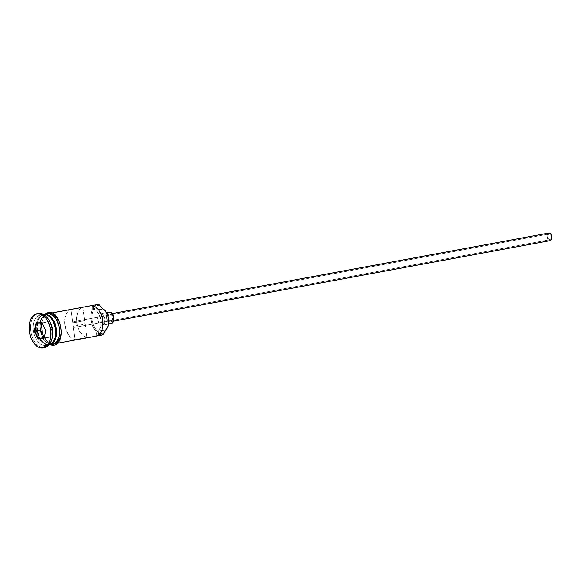 <?xml version="1.0" encoding="UTF-8"?>
<svg xmlns="http://www.w3.org/2000/svg" width="581" height="581" viewBox="0 0 581 581"><rect width="100%" height="100%" fill="white"/><g stroke="black" fill="none" stroke-linecap="round" stroke-linejoin="round"><path stroke-width="0.44" stroke-dasharray="2.9 2.18" d="M97.877 304.459A15.426 9.499 -100.5 0 0 91.239 320.777A15.426 9.499 -100.5 0 0 102.764 334.881L103.258 334.01A14.656 9.02 -100.5 0 0 103.549 333.981A14.656 9.02 79.5 0 1 103.258 334.01L99.649 333.116L96.279 330.153L93.679 325.571L92.226 320.066L92.154 314.481L93.476 309.658L95.981 306.332L99.293 305.025A14.656 9.02 79.5 0 1 99.583 305.01A14.656 9.02 -100.5 0 0 99.293 305.025L98.588 304.371L99.293 305.025A14.656 9.02 -100.5 0 0 92.226 320.066A14.656 9.02 -100.5 0 0 103.258 334.01L102.764 334.881A15.426 9.499 79.5 0 1 91.34 321.344A15.426 9.499 79.5 0 1 97.187 304.626M73.99 321.613A2.89 1.779 79.5 0 1 76.147 324.256A2.89 1.779 79.5 0 1 74.905 327.321A2.89 1.779 79.5 0 1 74.775 327.335L549.902 239.699A2.89 1.779 -100.5 0 0 550.04 239.684A2.89 1.779 -100.5 0 0 551.282 236.62A2.89 1.779 -100.5 0 0 549.125 233.976L73.99 321.613L72.719 322.847L70.889 309.477A15.426 9.499 -100.5 0 0 64.861 325.055A15.426 9.499 -100.5 0 0 75.014 339.645L86.968 337.438A15.426 9.499 79.5 0 1 76.808 322.847A15.426 9.499 79.5 0 1 82.836 307.276L70.889 309.477L69.335 310.218L66.75 313.006L65.116 317.226L64.636 322.353L66.176 330.32L69.989 336.675L71.594 338.098L75.014 339.645L86.968 337.438L85.138 324.075L73.184 326.275L75.014 339.645L73.184 326.275L74.353 327.285L75.428 327.074L76.169 324.365L75.363 322.375L73.99 321.613L549.125 233.976L547.97 234.891L547.73 236.946L548.529 238.936L549.902 239.699L551.049 238.784L551.296 236.728L550.497 234.739L549.125 233.976A2.89 1.779 -100.5 0 0 548.987 233.998A2.89 1.779 -100.5 0 0 547.745 237.055A2.89 1.779 -100.5 0 0 549.902 239.699L74.775 327.335A2.89 1.779 79.5 0 1 73.184 326.275L85.138 324.075L86.968 337.438L83.548 335.898L80.476 332.652L78.13 328.12L76.808 322.847L76.677 317.509L77.752 312.767L79.895 309.208L82.836 307.276L85.138 324.075A2.89 1.779 79.5 0 1 84.673 320.639L82.836 307.276L70.889 309.477L72.719 322.847L84.673 320.639L72.719 322.847A2.89 1.779 79.5 0 1 73.852 321.627A2.89 1.779 79.5 0 1 73.99 321.613M109.715 314.045L112.155 313.595L108.843 314.394L107.841 316.536L108.553 320.102L110.76 321.671A3.856 2.375 79.5 0 1 107.877 318.148A3.856 2.375 79.5 0 1 109.54 314.067A3.856 2.375 79.5 0 1 109.715 314.045A3.856 2.375 79.5 0 1 112.598 317.575A3.856 2.375 79.5 0 1 110.942 321.656A3.856 2.375 79.5 0 1 110.76 321.671L112.293 320.458L112.62 317.713L111.552 315.062L109.715 314.045M548.638 233.09A3.856 2.375 -100.5 0 0 547.179 237.273A3.856 2.375 -100.5 0 0 550.033 240.65L110.76 321.671L550.033 240.65L548.203 239.641L547.135 236.983L547.462 234.245L548.994 233.025M100.491 313.791L106.432 312.694L99.809 313.943L98.639 314.88L97.869 316.514L97.702 319.732L98.741 322.876L99.939 324.394L102.06 325.237A5.781 3.559 79.5 0 1 97.739 319.949A5.781 3.559 79.5 0 1 100.222 313.827A5.781 3.559 79.5 0 1 100.491 313.791A5.781 3.559 79.5 0 1 104.812 319.085A5.781 3.559 79.5 0 1 102.321 325.2A5.781 3.559 79.5 0 1 102.06 325.237L103.367 324.714L104.355 323.406L104.849 319.296L103.244 315.316L101.915 314.147L100.491 313.791M108.93 312.237A5.781 3.559 -100.5 0 0 106.737 318.504A5.781 3.559 -100.5 0 0 111.022 323.581L102.06 325.237L111.022 323.581L109.598 323.232L108.269 322.063L106.672 318.076L107.158 313.972L108.146 312.658L109.453 312.142M44.25 314.779A15.041 9.26 79.5 0 1 51.622 319.005A15.041 9.26 79.5 0 0 44.25 314.779L44.555 314.728A15.041 9.26 -100.5 0 0 43.858 314.808A15.041 9.26 -100.5 0 0 37.387 330.727A15.041 9.26 -100.5 0 0 48.63 344.475L48.325 344.526A15.041 9.26 79.5 0 1 37.09 330.778A15.041 9.26 79.5 0 1 43.56 314.866A15.041 9.26 79.5 0 1 44.25 314.779L44.555 314.728A15.041 9.26 -100.5 0 1 47.352 315.207M52.435 342.775A15.041 9.26 -100.5 0 1 49.32 344.388L49.022 344.446A15.041 9.26 79.5 0 1 48.325 344.526L48.63 344.475A15.041 9.26 -100.5 0 0 49.32 344.388L48.659 344.468C37.496 346.363 32.594 315.614 43.858 314.808L44.221 314.786C55.384 312.898 60.286 343.64 49.022 344.446A15.041 9.26 79.5 0 0 55.072 337.699A15.041 9.26 79.5 0 1 49.37 344.366M43.539 314.488A15.426 9.499 -100.5 0 0 43.197 314.539A15.426 9.499 -100.5 0 0 36.552 330.865A15.426 9.499 -100.5 0 0 48.085 344.969L45.093 345.513A15.426 9.499 79.5 0 1 33.567 331.417A15.426 9.499 79.5 0 1 40.205 315.091A15.426 9.499 79.5 0 1 40.917 315.004L39.159 313.377L40.917 315.004A15.426 9.499 -100.5 0 0 33.48 330.843A15.426 9.499 -100.5 0 0 45.093 345.513L43.858 347.699A17.35 10.683 79.5 0 1 30.996 332.441A17.35 10.683 79.5 0 1 37.62 313.653M49.283 313.464L51.753 313.006L49.283 313.464L53.082 314.401L56.626 317.524L59.371 322.346L60.896 328.142L60.969 334.017L59.582 339.093L56.945 342.587L53.459 343.974A15.426 9.499 79.5 0 1 53.416 343.974A15.426 9.499 79.5 0 1 42.035 330.444A15.426 9.499 79.5 0 1 47.838 313.733A15.426 9.499 79.5 0 1 48.572 313.551A15.426 9.499 79.5 0 1 49.283 313.464A15.426 9.499 79.5 0 1 60.809 327.568A15.426 9.499 79.5 0 1 54.171 343.887A15.426 9.499 79.5 0 1 53.459 343.974L49.654 343.037L46.117 339.914L43.372 335.092L41.847 329.296L41.774 323.414L43.161 318.344L45.797 314.844L49.283 313.464M102.467 328.338L100.607 332.463L99.278 333.922L96.076 335.36L95.299 336.254L96.693 336L53.459 343.974L95.299 336.254A15.426 9.499 -100.5 0 0 96.003 336.174M47.076 313.827A15.426 9.499 -100.5 0 0 40.438 330.146A15.426 9.499 -100.5 0 0 51.963 344.25L48.978 344.802A15.426 9.499 79.5 0 1 37.511 331.061A15.426 9.499 79.5 0 1 43.648 314.474M48.557 319.448A15.426 9.499 -100.5 0 0 40.917 315.004L43.582 314.517L40.917 315.004A15.426 9.499 79.5 0 1 48.158 318.94M38.361 313.471A17.35 10.683 -100.5 0 0 30.895 331.831A17.35 10.683 -100.5 0 0 43.858 347.699L42.369 347.975L43.858 347.699A17.35 10.683 -100.5 0 0 44.657 347.605M49.254 313.275A15.614 9.616 -100.5 0 0 41.73 329.304A15.614 9.616 -100.5 0 0 53.488 344.163A15.614 9.616 -100.5 0 0 61.012 328.134A15.614 9.616 -100.5 0 0 49.254 313.275L47.09 313.82M51.992 344.439A15.614 9.616 79.5 0 1 40.234 329.58A15.614 9.616 79.5 0 1 47.758 313.551M95.524 310.218L92.11 306.39L95.654 307.414L99.06 310.603A14.656 9.02 -100.5 0 0 92.11 306.39L91.115 305.744L92.11 306.39A11.569 7.125 79.5 0 0 95.524 310.218A11.758 7.241 79.5 0 1 101.065 320.451A11.758 7.241 79.5 0 1 98.392 331.177L100.796 326.704L101.065 320.451L99.104 314.328L95.524 310.218L98.371 309.695L95.524 310.218M95.299 336.254L98.392 331.177L101.769 330.553L98.392 331.177A11.569 7.125 79.5 0 0 96.076 335.36A14.656 9.02 -100.5 0 0 102.394 328.606M51.862 338.999A15.426 9.499 79.5 0 1 45.805 345.434A15.426 9.499 79.5 0 1 45.093 345.513L48.085 344.969A15.426 9.499 -100.5 0 0 48.789 344.882A15.426 9.499 -100.5 0 0 49.131 344.809M49.232 344.78A15.426 9.499 79.5 0 1 48.978 344.802L51.963 344.25A15.426 9.499 -100.5 0 0 52.675 344.163L53.488 344.163M51.193 344.439L48.143 343.487L44.555 340.328L41.781 335.448L40.234 329.58L40.009 326.558L40.685 320.901L42.762 316.478L45.921 313.958M46.386 313.994L42.849 316.63L40.801 321.002L40.133 326.587L40.946 332.543L43.117 337.953L46.32 341.998L50.068 344.068L52.631 344.17M47.417 313.682L44.258 316.202L42.181 320.625L41.65 323.348L41.73 329.304L43.27 335.172L46.052 340.059L49.639 343.211L52.689 344.163M55.326 343.756L57.018 342.761M61.085 334.09L61.237 331.155M60.417 325.128L59.465 322.266M53.103 314.227L51.179 313.457M43.902 347.699A17.35 10.683 79.5 0 1 43.858 347.699L45.093 345.513A15.426 9.499 -100.5 0 0 52.043 338.382M43.51 314.887A15.041 9.26 -100.5 0 0 37.438 331.01A15.041 9.26 -100.5 0 0 48.63 344.475M48.978 344.802A15.426 9.499 79.5 0 1 37.366 330.124A15.426 9.499 79.5 0 1 44.795 314.292M48.325 344.526A15.041 9.26 79.5 0 1 37.14 331.068A15.041 9.26 79.5 0 1 43.212 314.946M43.902 314.459A15.426 9.499 -100.5 0 0 36.472 330.291A15.426 9.499 -100.5 0 0 48.085 344.969M111.705 323.428L111.022 323.581M550.49 240.549L550.033 240.65M42.195 322.252L42.021 323.058L42.195 322.252L36.523 323.297L47.693 321.918L42.021 322.963L47.693 321.918L42.195 322.252M41.977 322.963L45.812 330.422L51.491 329.376L47.693 321.918L51.491 329.376L45.812 330.422L44.105 338.215L49.784 337.169L51.491 329.376L49.784 337.169L44.105 338.215L43.996 338.643L45.812 330.422L41.977 322.963M44.287 337.503L49.784 337.169L44.287 337.503M74.905 327.321L550.04 239.684M109.54 314.067L112.148 313.587M100.222 313.827L106.425 312.68M51.673 312.977L48.572 313.551M40.205 315.091L43.197 314.539M49.574 344.736L43.677 339.594L40.22 330.778L40.3 321.308L43.974 314.401M45.805 345.434L48.789 344.882M54.171 343.887L57.272 343.313M102.321 325.2L108.524 324.06M110.942 321.656L113.549 321.17M73.852 321.627L548.987 233.998"/><path stroke-width="0.87" d="M97.187 304.626A15.426 9.499 79.5 0 1 98.588 304.371L99.583 305.01A11.569 7.125 -100.5 0 0 102.99 308.845L98.371 309.695L102.99 308.845L104.929 310.544L107.812 315.868L108.538 319.071L108.269 325.324L107.303 327.895L105.858 329.797A11.569 7.125 -100.5 0 0 103.549 333.981L102.764 334.881L96.693 336L102.764 334.881L105.858 329.797A11.758 7.241 -100.5 0 0 108.538 319.071A11.758 7.241 -100.5 0 0 102.99 308.845L98.588 304.371A15.426 9.499 -100.5 0 0 97.877 304.459L51.673 312.977M548.537 233.126L550.403 233.584L551.747 235.951L551.783 238.835L550.904 240.309L550.033 240.65A3.856 2.375 -100.5 0 0 550.214 240.628A3.856 2.375 -100.5 0 0 551.87 236.554A3.856 2.375 -100.5 0 0 548.994 233.025L112.155 313.595L548.994 233.025A3.856 2.375 -100.5 0 0 548.813 233.046A3.856 2.375 -100.5 0 0 548.638 233.09M108.778 312.295L110.884 312.491L112.213 313.66L113.811 317.64L113.317 321.751L112.329 323.065L111.022 323.581A5.781 3.559 -100.5 0 0 111.291 323.552A5.781 3.559 -100.5 0 0 113.782 317.429A5.781 3.559 -100.5 0 0 109.453 312.142L106.432 312.694L109.453 312.142A5.781 3.559 -100.5 0 0 109.192 312.171A5.781 3.559 -100.5 0 0 108.93 312.237M51.622 319.005A15.041 9.26 79.5 0 1 55.072 337.699A15.041 9.26 79.5 0 0 51.622 319.005M43.902 314.459L43.902 314.459A15.426 9.499 -100.5 0 1 55.384 328.28A15.426 9.499 -100.5 0 1 49.131 344.809A15.426 9.499 -100.5 0 0 55.384 328.28A15.426 9.499 -100.5 0 0 43.902 314.459A15.426 9.499 -100.5 0 0 43.539 314.488M47.352 315.207A15.041 9.26 -100.5 0 1 55.696 327.924A15.041 9.26 -100.5 0 1 52.435 342.775A15.041 9.26 -100.5 0 0 55.769 328.345A15.041 9.26 -100.5 0 0 47.896 315.454M43.648 314.474A15.426 9.499 79.5 0 1 44.091 314.379A15.426 9.499 79.5 0 1 44.795 314.292A15.426 9.499 79.5 0 1 56.117 327.248A15.426 9.499 79.5 0 1 51.063 344.279M37.62 313.653A17.35 10.683 79.5 0 1 39.159 313.377A17.35 10.683 -100.5 0 0 38.361 313.471L36.864 313.747A17.35 10.683 79.5 0 1 37.663 313.653L33.742 315.207L30.778 319.136L29.217 324.852L29.304 331.468L31.018 337.982L34.105 343.407L38.085 346.915L42.369 347.975A17.35 10.683 79.5 0 1 29.399 332.107A17.35 10.683 79.5 0 1 36.864 313.747M57.272 343.313L96.003 336.174A15.426 9.499 -100.5 0 0 102.641 319.848A15.426 9.499 -100.5 0 0 91.115 305.744L51.753 313.006L91.115 305.744A15.426 9.499 79.5 0 1 98.755 310.189A15.426 9.499 79.5 0 1 102.249 329.122A15.426 9.499 79.5 0 1 95.299 336.254M44.795 314.292A15.426 9.499 79.5 0 1 56.328 328.396A15.426 9.499 79.5 0 1 49.683 344.715L52.689 344.163A15.426 9.499 -100.5 0 0 59.313 327.844A15.426 9.499 -100.5 0 0 47.787 313.74L44.795 314.292L47.787 313.74A15.426 9.499 -100.5 0 0 47.076 313.827L44.091 314.379M55.326 343.756L53.488 344.163A0.966 0.755 -93.5 0 1 51.992 344.439A0.966 0.755 86.5 0 0 52.791 345.267L49.574 344.736M43.974 314.401L48.448 312.447A0.966 0.755 86.5 0 0 47.758 313.551A0.966 0.755 -93.5 0 1 49.254 313.275L51.179 313.457M98.923 310.414L101.443 314.946L102.852 320.342L102.931 325.818L102.387 328.635M45.594 314.096L47.758 313.551A15.614 9.616 79.5 0 1 59.516 328.403A15.614 9.616 79.5 0 1 51.992 344.439L51.193 344.439M42.369 347.975L46.284 346.421L49.254 342.485L50.808 336.777L50.729 330.161L49.015 323.639L45.928 318.214L41.941 314.706L37.663 313.653A17.35 10.683 79.5 0 1 50.634 329.514A17.35 10.683 79.5 0 1 43.161 347.881A17.35 10.683 79.5 0 1 42.369 347.975M43.996 338.643L38.223 338.999L34.243 331.163L36.029 322.978L41.803 322.629L45.79 330.458L43.996 338.643L45.79 330.458L41.803 322.629L36.029 322.978L41.977 322.963L36.029 322.978L34.243 331.163L34.816 331.09L36.523 323.297L34.816 331.09L40.496 330.044L34.243 331.163L38.223 338.999L43.996 338.643M43.161 347.881L44.657 347.605A17.35 10.683 -100.5 0 0 52.123 329.238A17.35 10.683 -100.5 0 0 39.159 313.377A17.35 10.683 79.5 0 1 47.751 318.373A17.35 10.683 79.5 0 1 51.68 339.674A17.35 10.683 79.5 0 1 43.902 347.699M48.158 318.94A15.426 9.499 79.5 0 1 51.862 338.999M49.683 344.715A15.426 9.499 79.5 0 1 49.232 344.78M47.758 313.551L51.615 314.503L55.195 317.654L57.977 322.542L59.516 328.403L59.596 334.365L58.187 339.5L55.522 343.037L51.992 344.439M51.963 344.25L53.786 343.843L56.902 341.359L58.957 336.987L59.625 331.402L58.812 325.447L56.633 320.037L53.43 315.984L49.683 313.922L45.972 314.147M57.018 342.761L59.683 339.224L61.085 334.09M61.237 331.155L60.417 325.128M59.465 322.266L56.691 317.379L53.103 314.227M51.68 339.674L52.043 338.382A15.426 9.499 -100.5 0 0 48.557 319.448L47.751 318.373M101.769 330.553L105.858 329.797L101.769 330.553M102.249 329.122L102.394 328.606A14.656 9.02 -100.5 0 0 99.075 310.617L98.755 310.189M42.021 323.058L40.496 330.044L44.258 337.452L40.496 330.044L42.021 323.058M44.091 338.222L38.607 338.556L44.243 337.51L38.607 338.556L34.816 331.09L38.607 338.556L38.223 338.999L38.607 338.556L44.091 338.222M112.148 313.587L548.813 233.046M106.425 312.68L109.192 312.171M52.798 345.267C67.069 345.078 61.513 310.327 48.448 312.447M108.524 324.06L111.291 323.552M113.549 321.17L550.214 240.628"/></g></svg>
